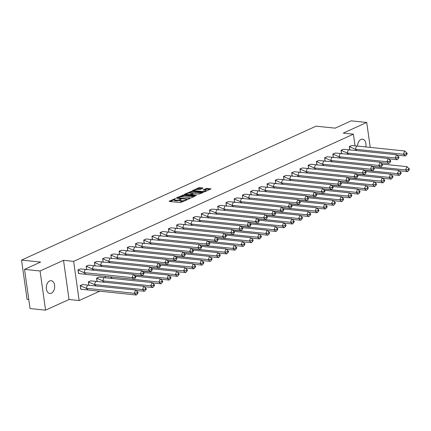 <?xml version="1.0" encoding="UTF-8"?>
<svg xmlns="http://www.w3.org/2000/svg" width="431" height="431" viewBox="0 0 431 431"><rect width="100%" height="100%" fill="white"/><g stroke="black" fill="none" stroke-linecap="round" stroke-linejoin="round"><path stroke-width="0.65" d="M175.509 198.535L169.221 201.153L169.313 201.449L180.287 202.592L186.909 199.919L185.346 200.151A2.581 0.7 -8 0 1 181.737 200.706L180.826 200.609A2.581 0.7 -8 0 1 179.921 200.216A2.581 0.7 -8 0 1 180.53 199.655L181.176 199.122L179.673 199.564A2.581 0.7 -8 0 1 176.069 200.113L175.153 200.022A2.581 0.7 -8 0 1 174.253 199.628A2.581 0.7 -8 0 1 174.862 199.063L175.509 198.535M357.606 146.093A6.411 4.17 -84.1 0 1 360.946 139.412A6.411 4.17 -84.1 0 1 362.471 139.148A6.411 4.17 -84.1 0 1 365.8 146.944M51.343 293.199A6.411 4.17 -84.1 0 1 49.824 293.463A6.411 4.17 -84.1 0 1 46.284 287.822A6.411 4.17 -84.1 0 1 49.624 280.974A6.411 4.17 -84.1 0 1 51.149 280.71A6.411 4.17 -84.1 0 1 54.683 286.356A6.411 4.17 -84.1 0 1 51.343 293.199M45.567 310.164L30.046 308.553L24.54 269.375L40.061 270.986L45.567 310.164L69.025 299.497L79.142 300.547L73.636 261.375L353.393 134.165L355.009 145.667M370.229 147.407L366.722 122.447L343.27 133.114L353.393 134.165M24.54 269.375L40.616 262.064L21.55 260.087L316.058 126.17L335.124 128.147L351.2 120.836L366.722 122.447M202.926 188.223L202.834 187.927L199.758 187.609L198.632 187.781L192.339 190.728L203.588 191.994L204.72 191.822L211.012 188.87L207.009 188.358L203.082 189.893L205.21 190.211A2.16 0.582 -8 0 1 205.959 190.54A2.16 0.582 -8 0 1 204.757 191.245A2.16 0.582 -8 0 1 202.441 191.466L195.216 190.717A2.16 0.582 -8 0 1 194.462 190.389A2.16 0.582 -8 0 1 195.669 189.683A2.16 0.582 -8 0 1 197.985 189.462L200.318 189.414L202.926 188.223M69.025 299.497L63.519 260.324L40.061 270.986M63.519 260.324L73.636 261.375M183.671 194.925L176.435 197.872L176.532 198.168L187.501 199.311L194.731 196.358L194.64 196.062L183.671 194.925L183.778 195.706L180.476 196.87M184.484 194.214L191.714 191.267L202.969 192.528L199.036 194.063L193.46 193.772L191.542 194.737L196.455 195.34L195.728 195.669L184.576 194.51L184.484 194.214L184.522 194.505M21.55 260.087L27.056 299.265L28.764 299.443M99.674 291.216L79.142 300.547M80.5 268.912L77.952 269.914L78.728 273.561M82.704 284.584L80.155 285.586L80.931 289.233M88.721 265.173L86.173 266.175L86.642 269.51M90.925 280.845L88.377 281.847L88.845 285.177M96.948 261.434L94.394 262.436L94.863 265.771M99.146 277.106L96.598 278.108L97.067 281.438M105.169 257.7L102.616 258.697L103.084 262.032M105.094 276.336L105.288 277.699M113.391 253.961L110.837 254.958L111.306 258.293M121.612 250.222L119.058 251.225L119.527 254.554M129.833 246.484L127.285 247.486L127.748 250.815M138.055 242.745L135.506 243.747L135.97 247.076M146.276 239.006L143.728 240.008L144.196 243.337M154.497 235.267L151.949 236.269L152.418 239.598M162.719 231.528L160.17 232.53L160.639 235.859M170.94 227.789L168.392 228.791L168.86 232.12M179.161 224.05L176.613 225.052L177.082 228.382M187.388 220.311L184.834 221.313L185.303 224.643M195.609 216.572L193.056 217.574L193.524 220.904M203.831 212.833L201.277 213.835L201.746 217.165M212.052 209.094L209.498 210.096L209.967 213.426M220.273 205.355L217.725 206.357L218.188 209.687M228.495 201.616L225.946 202.618L226.41 205.948M236.716 197.877L234.168 198.88L234.636 202.209M244.937 194.139L242.389 195.141L242.858 198.475M253.159 190.4L250.61 191.402L251.079 194.737M261.38 186.666L258.832 187.663L259.3 190.998M269.601 182.927L267.053 183.929L267.522 187.259M277.828 179.188L275.274 180.19L275.743 183.52M286.049 175.449L283.496 176.451L283.964 179.781M294.271 171.71L291.717 172.712L292.186 176.042M302.492 167.971L299.938 168.974L300.407 172.303M310.713 164.233L308.165 165.235L308.628 168.564M318.935 160.494L316.386 161.496L316.85 164.825M327.156 156.755L324.608 157.757L325.076 161.086M335.377 153.016L332.829 154.018L333.298 157.347M343.599 149.277L341.05 150.279L341.519 153.608M351.82 145.538L349.272 146.54L349.74 149.869M174.253 199.628L174.366 200.41A2.581 0.7 -8 0 0 175.266 200.803L175.153 200.022M179.932 200.28L179.786 200.35A2.581 0.7 -8 0 1 176.177 200.9L175.266 200.803M179.921 200.216L180.034 200.997A2.581 0.7 -8 0 0 180.934 201.39L180.826 200.609M183.59 201.428A2.581 0.7 -8 0 1 181.85 201.487L180.934 201.39M174.264 199.693L170.197 201.541M193.869 196.751L183.778 195.706M177.766 198.098L177.41 198.26M177.863 197.7L187.555 198.906L189.096 198.449A2.581 0.7 -8 0 0 189.699 197.888A2.581 0.7 -8 0 0 188.8 197.495L182.216 196.811A2.581 0.7 -8 0 0 178.612 197.36L177.863 197.7M185.459 194.602L186.461 194.144M188.643 193.153L190.696 192.221L190.588 191.439M201.913 193.093L190.696 192.221M189.969 193.12A2.16 0.582 -8 0 0 187.652 193.341A2.16 0.582 -8 0 0 186.451 194.052A2.16 0.582 -8 0 0 187.205 194.381L189.748 194.645L192.609 193.686L192.517 193.384L189.969 193.12M191.574 194.99L191.127 195.189M209.956 189.435L207.122 189.144L204.246 190.109M202.064 188.616L198.739 188.562L196.708 189.489M194.478 190.502L193.503 190.944M88.242 290.031L86.216 288.296L134.283 293.29L136.309 295.019L80.662 289.185M82.396 284.568L135.609 290.031L138.13 292.439L137.457 291.862L137.01 292.945L137.688 293.522L138.13 292.439M87.541 285.042L86.216 288.296L80.247 285.667L80.742 289.196M82.623 284.589L80.166 285.656M136.309 295.019L137.688 293.522M137.01 292.945L134.283 293.29L135.609 290.031L137.457 291.862M86.038 274.358L134.106 279.347L132.08 277.618L84.013 272.629L85.338 269.37L80.419 268.917L78.049 269.995L84.013 272.629L86.038 274.358L78.458 273.513M77.963 269.989L78.544 273.523M134.811 277.278L135.485 277.855L135.927 276.767L133.405 274.364L135.253 276.19L134.811 277.278L132.08 277.618L133.405 274.364L85.338 269.37M134.106 279.347L135.485 277.855M135.927 276.767L135.253 276.19M90.618 280.829L143.83 286.292L146.351 288.7L145.678 288.123L145.236 289.206L145.91 289.783L146.351 288.7M96.038 285.925L94.437 284.562L88.474 281.928L88.969 285.457M95.763 281.303L94.437 284.562L142.505 289.551L144.53 291.281L136.034 290.397M90.844 280.85L88.387 281.922M144.53 291.281L145.91 289.783M145.236 289.206L142.505 289.551L143.83 286.292L145.678 288.123M98.839 277.09L152.051 282.553L154.573 284.961L153.899 284.385L153.458 285.467L154.131 286.044L154.573 284.961M104.259 282.186L102.659 280.823L96.695 278.189L97.191 281.718M103.984 277.564L102.659 280.823L150.726 285.812L152.752 287.542L144.256 286.658M99.065 277.111L96.609 278.184M152.752 287.542L154.131 286.044M153.458 285.467L150.726 285.812L152.051 282.553L153.899 284.385M112.48 278.448L110.401 276.885M105.18 276.346L105.374 277.709M110.939 276.944L158.947 282.073L160.973 283.803L152.482 282.919M161.679 281.729L158.947 282.073L160.273 278.814L162.794 281.222L162.121 280.646L161.679 281.729L162.352 282.305L162.794 281.222M162.121 280.646L160.273 278.814L135.549 276.249M160.973 283.803L162.352 282.305M134.03 274.892L167.169 278.334L169.194 280.064L160.704 279.18M169.9 277.99L167.169 278.334L168.494 275.075L171.015 277.483L170.342 276.907L169.9 277.99L170.574 278.571L171.015 277.483M170.342 276.907L168.494 275.075L143.771 272.511M169.194 280.064L170.574 278.571M142.252 271.153L175.39 274.595L177.416 276.325L168.925 275.441M178.122 274.256L175.39 274.595L176.715 271.336L179.237 273.744L178.563 273.168L178.122 274.256L178.795 274.833L179.237 273.744M178.563 273.168L176.715 271.336L151.992 268.772M177.416 276.325L178.795 274.833M133.836 274.725L142.327 275.608L140.301 273.879L92.234 268.89L93.559 265.631L88.641 265.178L86.27 266.256L92.234 268.89L93.834 270.253M86.184 266.25L86.766 269.784M143.033 273.54L143.706 274.116L144.148 273.028L141.627 270.625L143.475 272.451L143.033 273.54L140.301 273.879L141.627 270.625L93.559 265.631M142.327 275.608L143.706 274.116M144.148 273.028L143.475 272.451M142.058 270.991L150.548 271.869L148.523 270.14L100.455 265.151L101.786 261.897L96.862 261.439L94.491 262.522L100.455 265.151L102.055 266.514M94.405 262.511L94.987 266.046M151.254 269.801L151.927 270.377L152.369 269.289L149.848 266.886L151.696 268.712L151.254 269.801L148.523 270.14L149.848 266.886L101.786 261.897M150.548 271.869L151.927 270.377M152.369 269.289L151.696 268.712M150.279 267.252L158.77 268.13L156.744 266.401L108.677 261.412L110.007 258.158L105.083 257.7L102.713 258.783L108.677 261.412L110.277 262.775M102.626 258.772L103.208 262.307M159.475 266.062L160.149 266.638L160.591 265.55L158.069 263.147L159.917 264.973L159.475 266.062L156.744 266.401L158.069 263.147L110.007 258.158M158.77 268.13L160.149 266.638M160.591 265.55L159.917 264.973M158.5 263.513L166.991 264.392L164.965 262.662L116.903 257.673L118.229 254.419L113.305 253.961L110.934 255.044L116.903 257.673L118.498 259.036M110.848 255.033L111.43 258.568M167.697 262.323L168.37 262.899L168.817 261.811L166.291 259.408L168.138 261.234L167.697 262.323L164.965 262.662L166.291 259.408L118.229 254.419M166.991 264.392L168.37 262.899M168.817 261.811L168.138 261.234M166.722 259.774L175.212 260.653L173.187 258.923L125.125 253.934L126.45 250.68L121.526 250.228L119.155 251.305L125.125 253.934L126.719 255.297M119.069 251.295L119.651 254.829M175.918 258.584L176.597 259.16L177.039 258.072L174.512 255.669L176.36 257.496L175.918 258.584L173.187 258.923L174.512 255.669L126.45 250.68M175.212 260.653L176.597 259.16M177.039 258.072L176.36 257.496M150.473 267.414L183.611 270.857L185.637 272.586L177.146 271.702M186.343 270.517L183.611 270.857L184.937 267.603L187.463 270.005L186.785 269.429L186.343 270.517L187.016 271.094L187.463 270.005M186.785 269.429L184.937 267.603L160.213 265.033M185.637 272.586L187.016 271.094M174.943 256.036L183.439 256.914L181.408 255.184L133.346 250.195L134.671 246.941L129.747 246.489L127.377 247.566L133.346 250.195L134.941 251.559M127.29 247.556L127.872 251.09M184.139 254.845L184.818 255.421L185.26 254.338L182.739 251.93L184.581 253.757L184.139 254.845L181.408 255.184L182.739 251.93L134.671 246.941M183.439 256.914L184.818 255.421M185.26 254.338L184.581 253.757M158.694 263.675L191.833 267.118L193.858 268.847L185.368 267.963M194.564 266.778L191.833 267.118L193.158 263.864L195.685 266.266L195.006 265.69L194.564 266.778L195.243 267.355L195.685 266.266M195.006 265.69L193.158 263.864L168.435 261.294M193.858 268.847L195.243 267.355M183.164 252.297L191.66 253.175L189.629 251.445L141.567 246.457L142.893 243.203L137.974 242.75L135.598 243.827L141.567 246.457L143.167 247.82M135.512 243.817L136.094 247.351M192.361 251.106L193.04 251.682L193.481 250.6L190.96 248.191L192.802 250.018L192.361 251.106L189.629 251.445L190.96 248.191L142.893 243.203M191.66 253.175L193.04 251.682M193.481 250.6L192.802 250.018M166.916 259.936L200.054 263.379L202.085 265.108L193.589 264.23M202.785 263.039L200.054 263.379L201.379 260.125L203.906 262.527L203.227 261.951L202.785 263.039L203.464 263.616L203.906 262.527M203.227 261.951L201.379 260.125L176.656 257.555M202.085 265.108L203.464 263.616M191.386 248.558L199.882 249.436L197.851 247.706L149.789 242.718L151.114 239.464L146.195 239.011L143.819 240.089L149.789 242.718L151.389 244.081M143.738 240.078L144.315 243.612M200.582 247.367L201.261 247.944L201.703 246.861L199.181 244.452L201.029 246.284L200.582 247.367L197.851 247.706L199.181 244.452L151.114 239.464M199.882 249.436L201.261 247.944M201.703 246.861L201.029 246.284M175.137 256.203L208.275 259.64L210.306 261.369L201.81 260.491M211.007 259.3L208.275 259.64L209.606 256.386L212.127 258.789L211.449 258.212L211.007 259.3L211.686 259.877L212.127 258.789M211.449 258.212L209.606 256.386L184.877 253.816M210.306 261.369L211.686 259.877M199.607 244.819L208.103 245.702L206.077 243.968L158.01 238.979L159.335 235.725L154.417 235.272L152.046 236.35L158.01 238.979L159.61 240.347M151.96 236.339L152.536 239.873M208.809 243.628L209.482 244.205L209.924 243.122L207.403 240.713L209.25 242.545L208.809 243.628L206.077 243.968L207.403 240.713L159.335 235.725M208.103 245.702L209.482 244.205M209.924 243.122L209.25 242.545M183.358 252.464L216.497 255.901L218.528 257.63L210.032 256.752M219.228 255.561L216.497 255.901L217.827 252.647L220.349 255.05L219.67 254.473L219.228 255.561L219.907 256.138L220.349 255.05M219.67 254.473L217.827 252.647L193.099 250.077M218.528 257.63L219.907 256.138M207.828 241.08L216.324 241.963L214.299 240.229L166.231 235.24L167.557 231.986L162.638 231.533L160.267 232.611L166.231 235.24L167.831 236.608M160.181 232.6L160.763 236.134M217.03 239.889L217.703 240.466L218.145 239.383L215.624 236.975L217.472 238.806L217.03 239.889L214.299 240.229L215.624 236.975L167.557 231.986M216.324 241.963L217.703 240.466M218.145 239.383L217.472 238.806M191.579 248.725L224.723 252.162L226.749 253.891L218.253 253.013M227.449 251.823L224.723 252.162L226.049 248.908L228.57 251.311L227.897 250.734L227.449 251.823L228.128 252.399L228.57 251.311M227.897 250.734L226.049 248.908L201.32 246.338M226.749 253.891L228.128 252.399M216.05 237.341L224.546 238.224L222.52 236.49L174.453 231.501L175.778 228.247L170.859 227.794L168.489 228.872L174.453 231.501L176.053 232.869M168.402 228.861L168.984 232.395M225.251 236.15L225.925 236.727L226.367 235.644L223.845 233.236L225.693 235.067L225.251 236.15L222.52 236.49L223.845 233.236L175.778 228.247M224.546 238.224L225.925 236.727M226.367 235.644L225.693 235.067M199.801 244.986L232.945 248.423L234.97 250.152L226.474 249.274M235.676 248.084L232.945 248.423L234.27 245.169L236.791 247.577L236.118 246.995L235.676 248.084L236.35 248.66L236.791 247.577M236.118 246.995L234.27 245.169L209.547 242.599M234.97 250.152L236.35 248.66M224.276 233.602L232.767 234.486L230.741 232.751L182.674 227.762L183.999 224.508L179.08 224.055L176.71 225.133L182.674 227.762L184.274 229.13M176.624 225.122L177.206 228.662M233.473 232.411L234.146 232.988L234.588 231.905L232.067 229.497L233.914 231.328L233.473 232.411L230.741 232.751L232.067 229.497L183.999 224.508M232.767 234.486L234.146 232.988M234.588 231.905L233.914 231.328M208.022 241.247L241.166 244.684L243.192 246.413L234.696 245.535M243.898 244.345L241.166 244.684L242.491 241.43L245.013 243.838L244.339 243.262L243.898 244.345L244.571 244.921L245.013 243.838M244.339 243.262L242.491 241.43L217.768 238.866M243.192 246.413L244.571 244.921M232.498 229.863L240.988 230.747L238.963 229.017L190.895 224.023L192.226 220.769L187.302 220.316L184.931 221.394L190.895 224.023L192.495 225.391M184.845 221.383L185.427 224.923M241.694 228.672L242.367 229.249L242.809 228.166L240.288 225.758L242.136 227.59L241.694 228.672L238.963 229.017L240.288 225.758L192.226 220.769M240.988 230.747L242.367 229.249M242.809 228.166L242.136 227.59M216.249 237.508L249.387 240.945L251.413 242.68L242.922 241.796M252.119 240.606L249.387 240.945L250.713 237.691L253.234 240.099L252.561 239.523L252.119 240.606L252.792 241.182L253.234 240.099M252.561 239.523L250.713 237.691L225.989 235.127M251.413 242.68L252.792 241.182M240.719 226.124L249.21 227.008L247.184 225.278L199.117 220.289L200.447 217.03L195.523 216.577L193.153 217.655L199.117 220.289L200.717 221.653M193.066 217.65L193.648 221.184M249.915 224.934L250.589 225.51L251.031 224.427L248.509 222.019L250.357 223.851L249.915 224.934L247.184 225.278L248.509 222.019L200.447 217.03M249.21 227.008L250.589 225.51M251.031 224.427L250.357 223.851M224.47 233.769L257.609 237.206L259.634 238.941L251.144 238.057M260.34 236.867L257.609 237.206L258.934 233.952L261.455 236.36L260.782 235.784L260.34 236.867L261.014 237.443L261.455 236.36M260.782 235.784L258.934 233.952L234.211 231.388M259.634 238.941L261.014 237.443M248.94 222.385L257.431 223.269L255.405 221.539L207.343 216.551L208.669 213.291L203.744 212.839L201.374 213.916L207.343 216.551L208.938 217.914M201.288 213.911L201.87 217.445M258.137 221.195L258.81 221.771L259.257 220.688L256.731 218.28L258.578 220.112L258.137 221.195L255.405 221.539L256.731 218.28L208.669 213.291M257.431 223.269L258.81 221.771M259.257 220.688L258.578 220.112M232.692 230.03L265.83 233.467L267.856 235.202L259.365 234.319M268.561 233.128L265.83 233.467L267.155 230.213L269.677 232.621L269.003 232.045L268.561 233.128L269.235 233.704L269.677 232.621M269.003 232.045L267.155 230.213L242.432 227.649M267.856 235.202L269.235 233.704M257.162 218.646L265.652 219.53L263.627 217.8L215.565 212.812L216.89 209.552L211.966 209.1L209.595 210.177L215.565 212.812L217.159 214.175M209.509 210.172L210.091 213.706M266.358 217.456L267.037 218.032L267.479 216.949L264.952 214.541L266.8 216.373L266.358 217.456L263.627 217.8L264.952 214.541L216.89 209.552M265.652 219.53L267.037 218.032M267.479 216.949L266.8 216.373M240.913 226.291L274.051 229.728L276.077 231.463L267.586 230.58M276.783 229.389L274.051 229.728L275.377 226.474L277.903 228.883L277.225 228.306L276.783 229.389L277.456 229.965L277.903 228.883M277.225 228.306L275.377 226.474L250.653 223.91M276.077 231.463L277.456 229.965M265.383 214.907L273.879 215.791L271.848 214.062L223.786 209.073L225.111 205.813L220.187 205.361L217.817 206.438L223.786 209.073L225.381 210.436M217.73 206.433L218.312 209.967M274.579 213.717L275.258 214.299L275.7 213.21L273.173 210.802L275.021 212.634L274.579 213.717L271.848 214.062L273.173 210.802L225.111 205.813M273.879 215.791L275.258 214.299M275.7 213.21L275.021 212.634M249.134 222.552L282.273 225.989L284.298 227.724L275.808 226.841M285.004 225.65L282.273 225.989L283.598 222.735L286.125 225.144L285.446 224.567L285.004 225.65L285.683 226.227L286.125 225.144M285.446 224.567L283.598 222.735L258.875 220.171M284.298 227.724L285.683 226.227M273.604 211.168L282.1 212.052L280.069 210.323L232.007 205.334L233.333 202.074L228.414 201.622L226.038 202.699L232.007 205.334L233.607 206.697M225.952 202.694L226.534 206.228M282.801 209.983L283.479 210.56L283.921 209.471L281.4 207.063L283.242 208.895L282.801 209.983L280.069 210.323L281.4 207.063L233.333 202.074M282.1 212.052L283.479 210.56M283.921 209.471L283.242 208.895M257.355 218.813L290.494 222.256L292.525 223.985L284.029 223.102M293.225 221.911L290.494 222.256L291.819 218.996L294.346 221.405L293.667 220.828L293.225 221.911L293.904 222.488L294.346 221.405M293.667 220.828L291.819 218.996L267.096 216.432M292.525 223.985L293.904 222.488M281.826 207.43L290.322 208.313L288.291 206.584L240.229 201.595L241.554 198.335L236.635 197.883L234.259 198.96L240.229 201.595L241.829 202.958M234.178 198.955L234.755 202.489M291.022 206.244L291.701 206.821L292.143 205.732L289.621 203.33L291.464 205.156L291.022 206.244L288.291 206.584L289.621 203.33L241.554 198.335M290.322 208.313L291.701 206.821M292.143 205.732L291.464 205.156M265.577 215.074L298.715 218.517L300.746 220.246L292.25 219.363M301.447 218.172L298.715 218.517L300.046 215.258L302.567 217.666L301.889 217.089L301.447 218.172L302.126 218.749L302.567 217.666M301.889 217.089L300.046 215.258L275.317 212.693M300.746 220.246L302.126 218.749M290.047 203.691L298.543 204.574L296.517 202.845L248.45 197.856L249.775 194.602L244.856 194.144L242.486 195.221L248.45 197.856L250.05 199.219M242.4 195.216L242.976 198.75M299.249 202.505L299.922 203.082L300.364 201.994L297.843 199.591L299.69 201.417L299.249 202.505L296.517 202.845L297.843 199.591L249.775 194.602M298.543 204.574L299.922 203.082M300.364 201.994L299.69 201.417M273.798 211.335L306.937 214.778L308.968 216.507L300.472 215.624M309.668 214.433L306.937 214.778L308.267 211.519L310.789 213.927L310.11 213.35L309.668 214.433L310.347 215.01L310.789 213.927M310.11 213.35L308.267 211.519L283.539 208.954M308.968 216.507L310.347 215.01M298.268 199.957L306.764 200.835L304.739 199.106L256.671 194.117L257.997 190.863L253.078 190.405L250.707 191.488L256.671 194.117L258.271 195.48M250.621 191.477L251.203 195.011M307.47 198.766L308.143 199.343L308.585 198.255L306.064 195.852L307.912 197.678L307.47 198.766L304.739 199.106L306.064 195.852L257.997 190.863M306.764 200.835L308.143 199.343M308.585 198.255L307.912 197.678M282.019 207.597L315.158 211.039L317.189 212.769L308.693 211.885M317.889 210.694L315.158 211.039L316.489 207.78L319.01 210.188L318.337 209.611L317.889 210.694L318.568 211.276L319.01 210.188M318.337 209.611L316.489 207.78L291.76 205.215M317.189 212.769L318.568 211.276M306.489 196.218L314.986 197.096L312.96 195.367L264.893 190.378L266.218 187.124L261.299 186.666L258.929 187.749L264.893 190.378L266.493 191.741M258.842 187.738L259.424 191.272M315.691 195.027L316.365 195.604L316.807 194.516L314.285 192.113L316.133 193.939L315.691 195.027L312.96 195.367L314.285 192.113L266.218 187.124M314.986 197.096L316.365 195.604M316.807 194.516L316.133 193.939M290.241 203.858L323.385 207.3L325.41 209.03L316.914 208.146M326.116 206.955L323.385 207.3L324.71 204.041L327.231 206.449L326.558 205.873L326.116 206.955L326.79 207.537L327.231 206.449M326.558 205.873L324.71 204.041L299.987 201.476M325.41 209.03L326.79 207.537M314.716 192.479L323.207 193.357L321.181 191.628L273.114 186.639L274.439 183.385L269.52 182.927L267.15 184.01L273.114 186.639L274.714 188.002M267.064 183.999L267.646 187.533M323.913 191.289L324.586 191.865L325.028 190.777L322.507 188.374L324.354 190.2L323.913 191.289L321.181 191.628L322.507 188.374L274.439 183.385M323.207 193.357L324.586 191.865M325.028 190.777L324.354 190.2M298.462 200.119L331.606 203.561L333.632 205.291L325.136 204.407M334.337 203.222L331.606 203.561L332.931 200.302L335.453 202.71L334.779 202.134L334.337 203.222L335.011 203.798L335.453 202.71M334.779 202.134L332.931 200.302L308.208 197.737M333.632 205.291L335.011 203.798M322.938 188.74L331.428 189.618L329.403 187.889L281.335 182.9L282.666 179.646L277.742 179.194L275.371 180.271L281.335 182.9L282.935 184.263M275.285 180.26L275.867 183.795M332.134 187.55L332.807 188.126L333.249 187.038L330.728 184.635L332.576 186.461L332.134 187.55L329.403 187.889L330.728 184.635L282.666 179.646M331.428 189.618L332.807 188.126M333.249 187.038L332.576 186.461M306.689 196.38L339.827 199.822L341.853 201.552L333.362 200.668M342.559 199.483L339.827 199.822L341.153 196.568L343.674 198.971L343.001 198.395L342.559 199.483L343.232 200.059L343.674 198.971M343.001 198.395L341.153 196.568L316.429 193.998M341.853 201.552L343.232 200.059M331.159 185.001L339.65 185.88L337.624 184.15L289.557 179.161L290.887 175.907L285.963 175.455L283.593 176.532L289.557 179.161L291.157 180.524M283.506 176.521L284.088 180.056M340.355 183.811L341.029 184.387L341.471 183.304L338.949 180.896L340.797 182.722L340.355 183.811L337.624 184.15L338.949 180.896L290.887 175.907M339.65 185.88L341.029 184.387M341.471 183.304L340.797 182.722M314.91 192.641L348.049 196.083L350.074 197.813L341.584 196.929M350.78 195.744L348.049 196.083L349.374 192.829L351.895 195.232L351.222 194.656L350.78 195.744L351.454 196.32L351.895 195.232M351.222 194.656L349.374 192.829L324.651 190.26M350.074 197.813L351.454 196.32M339.38 181.262L347.871 182.141L345.845 180.411L297.783 175.422L299.109 172.168L294.184 171.716L291.814 172.793L297.783 175.422L299.378 176.785M291.728 172.783L292.31 176.317M348.577 180.072L349.25 180.648L349.697 179.565L347.17 177.157L349.018 178.989L348.577 180.072L345.845 180.411L347.17 177.157L299.109 172.168M347.871 182.141L349.25 180.648M349.697 179.565L349.018 178.989M323.131 188.902L356.27 192.345L358.296 194.074L349.805 193.196M359.001 192.005L356.27 192.345L357.595 189.09L360.117 191.493L359.443 190.917L359.001 192.005L359.675 192.582L360.117 191.493M359.443 190.917L357.595 189.09L332.872 186.521M358.296 194.074L359.675 192.582M347.601 177.524L356.092 178.402L354.067 176.672L306.005 171.683L307.33 168.429L302.406 167.977L300.035 169.054L306.005 171.683L307.599 173.046M299.949 169.044L300.531 172.578M356.798 176.333L357.477 176.909L357.919 175.826L355.392 173.418L357.24 175.25L356.798 176.333L354.067 176.672L355.392 173.418L307.33 168.429M356.092 178.402L357.477 176.909M357.919 175.826L357.24 175.25M331.353 185.168L364.491 188.606L366.517 190.335L358.026 189.457M367.223 188.266L364.491 188.606L365.817 185.352L368.343 187.754L367.665 187.178L367.223 188.266L367.896 188.843L368.343 187.754M367.665 187.178L365.817 185.352L341.093 182.782M366.517 190.335L367.896 188.843M355.823 173.785L364.319 174.668L362.288 172.933L314.226 167.945L315.551 164.69L310.627 164.238L308.257 165.315L314.226 167.945L315.821 169.313M308.17 165.305L308.752 168.839M365.019 172.594L365.698 173.17L366.14 172.088L363.613 169.679L365.461 171.511L365.019 172.594L362.288 172.933L363.613 169.679L315.551 164.69M364.319 174.668L365.698 173.17M366.14 172.088L365.461 171.511M339.574 181.429L372.713 184.867L374.738 186.596L366.248 185.718M375.444 184.527L372.713 184.867L374.038 181.613L376.565 184.015L375.886 183.439L375.444 184.527L376.123 185.104L376.565 184.015M375.886 183.439L374.038 181.613L349.315 179.043M374.738 186.596L376.123 185.104M364.044 170.046L372.54 170.929L370.509 169.194L322.447 164.206L323.773 160.952L318.854 160.499L316.478 161.577L322.447 164.206L324.042 165.574M316.392 161.566L316.974 165.1M373.241 168.855L373.919 169.431L374.361 168.349L371.84 165.94L373.682 167.772L373.241 168.855L370.509 169.194L371.84 165.94L323.773 160.952M372.54 170.929L373.919 169.431M374.361 168.349L373.682 167.772M347.795 177.691L380.934 181.128L382.965 182.857L374.469 181.979M383.665 180.788L380.934 181.128L382.259 177.874L384.786 180.277L384.107 179.7L383.665 180.788L384.344 181.365L384.786 180.277M384.107 179.7L382.259 177.874L357.536 175.304M382.965 182.857L384.344 181.365M372.265 166.307L380.762 167.19L378.73 165.456L330.669 160.467L331.994 157.213L327.075 156.76L324.699 157.838L330.669 160.467L332.269 161.835M324.618 157.827L325.195 161.361M381.462 165.116L382.141 165.693L382.583 164.61L380.061 162.201L381.904 164.033L381.462 165.116L378.73 165.456L380.061 162.201L331.994 157.213M380.762 167.19L382.141 165.693M382.583 164.61L381.904 164.033M356.017 173.952L389.155 177.389L391.186 179.118L382.69 178.24M391.887 177.049L389.155 177.389L390.486 174.135L393.007 176.543L392.329 175.961L391.887 177.049L392.566 177.626L393.007 176.543M392.329 175.961L390.486 174.135L365.757 171.565M391.186 179.118L392.566 177.626M380.487 162.568L388.983 163.451L386.957 161.717L338.89 156.728L340.215 153.474L335.296 153.021L332.926 154.099L338.89 156.728L340.49 158.096M332.84 154.088L333.416 157.627M389.689 161.377L390.362 161.954L390.804 160.871L388.283 158.463L390.13 160.294L389.689 161.377L386.957 161.717L388.283 158.463L340.215 153.474M388.983 163.451L390.362 161.954M390.804 160.871L390.13 160.294M364.238 170.213L397.377 173.65L399.408 175.379L390.912 174.501M400.108 173.31L397.377 173.65L398.707 170.396L401.229 172.804L400.55 172.228L400.108 173.31L400.787 173.887L401.229 172.804M400.55 172.228L398.707 170.396L373.979 167.831M399.408 175.379L400.787 173.887M388.708 158.829L397.204 159.712L395.179 157.983L347.111 152.989L348.437 149.735L343.518 149.282L341.147 150.36L347.111 152.989L348.711 154.357M341.061 150.349L341.643 153.889M397.91 157.638L398.583 158.215L399.025 157.132L396.504 154.724L398.352 156.555L397.91 157.638L395.179 157.983L396.504 154.724L348.437 149.735M397.204 159.712L398.583 158.215M399.025 157.132L398.352 156.555M372.459 166.474L405.598 169.911L407.629 171.646L399.133 170.762M408.329 169.572L405.598 169.911L406.929 166.657L409.45 169.065L408.777 168.489L408.329 169.572L409.008 170.148L409.45 169.065M408.777 168.489L406.929 166.657L382.2 164.092M407.629 171.646L409.008 170.148M396.929 155.09L405.426 155.974L403.4 154.244L355.333 149.255L356.658 145.996L351.739 145.543L349.369 146.621L355.333 149.255L356.933 150.618M349.282 146.615L349.864 150.15M406.131 153.899L406.805 154.476L407.247 153.393L404.725 150.985L406.573 152.816L406.131 153.899L403.4 154.244L404.725 150.985L356.658 145.996M405.426 155.974L406.805 154.476M407.247 153.393L406.573 152.816M174.781 199.1L174.717 198.653M186.117 200.28L186.057 199.828M180.449 199.693L180.384 199.241M176.177 200.9L176.069 200.113M179.786 200.35L179.673 199.564M181.85 201.487L181.737 200.706M185.405 200.604L185.346 200.151M169.264 201.444L169.221 201.153M194.688 196.38L194.64 196.062M176.478 198.163L176.435 197.872M182.652 195.879L182.545 195.098M177.981 198.319L177.922 197.91M187.614 199.316L187.555 198.906M188.406 199.214L188.342 198.788M189.155 198.896L189.096 198.449M191.822 192.048L191.714 191.267M202.732 192.722L202.683 192.404M191.876 195.27L191.822 194.86M187.259 194.79L187.205 194.381M189.807 195.054L189.748 194.645M190.976 195.173L190.874 194.473M192.673 194.133L192.609 193.686M195.275 191.127L195.216 190.717M202.5 191.881L202.441 191.466M203.313 190.012L203.27 189.721M205.996 189.317L205.883 188.53M207.122 189.144L207.009 188.358M210.775 189.064L210.732 188.746M192.565 190.847L192.528 190.556M198.739 188.562L198.632 187.781M199.865 188.39L199.758 187.609M202.882 188.245L202.834 187.927M177.793 198.303L177.728 197.824M189.802 198.605L189.699 197.888M191.612 195.243L191.542 194.737M186.542 194.715L186.451 194.052M192.872 194.042L192.797 193.508M194.559 191.057L194.462 190.389M206.056 191.213L205.959 190.54"/></g></svg>
